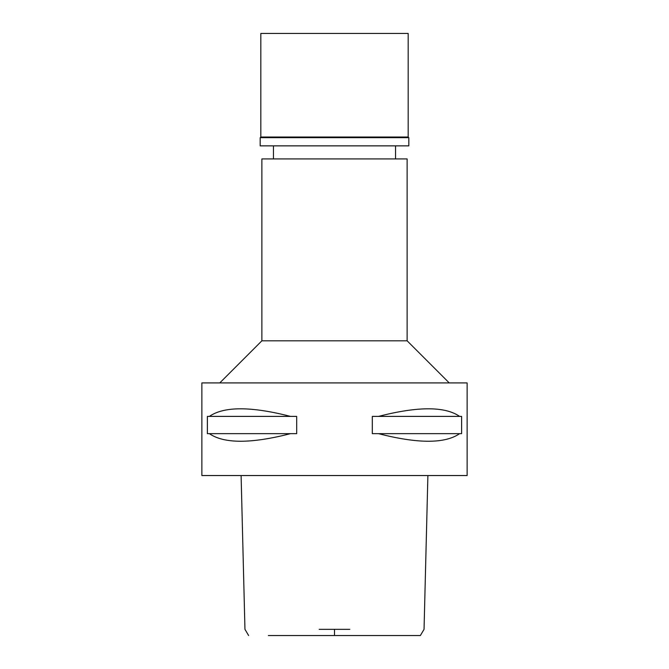 <?xml version="1.0" encoding="UTF-8"?>
<svg xmlns="http://www.w3.org/2000/svg" width="669" height="669" viewBox="0 0 669 669"><rect width="100%" height="100%" fill="white"/><g stroke="black" fill="none" stroke-linecap="round" stroke-linejoin="round"><path stroke-width="1" d="M323.202 635.55L345.798 635.55M427.892 475.55L424.046 629.328L420.358 635.55L268.336 635.55M319.18 629.328L349.82 629.328M201.871 475.55L467.129 475.55L467.129 382.919L201.871 382.919L201.871 475.55M209.38 433.654L207.373 433.654L207.373 416.394L209.38 416.394C224.023 406.275 251.067 406.275 290.513 416.394L296.685 416.394L296.685 433.654L290.513 433.654C251.067 443.781 224.023 443.781 209.38 433.654L290.513 433.654M378.487 433.654L372.315 433.654L372.315 416.394L378.487 416.394C417.933 406.275 444.977 406.275 459.62 416.394L461.627 416.394L461.627 433.654L459.62 433.654C444.977 443.781 417.933 443.781 378.487 433.654L459.62 433.654M219.767 382.919L261.872 340.814L407.128 340.814L449.234 382.919M407.128 340.814L407.128 158.921L261.872 158.921L261.872 340.814M459.62 416.394L378.487 416.394M290.513 416.394L209.38 416.394M408.182 33.45L260.818 33.45L260.818 137.028L408.182 137.028L408.182 33.45M408.182 137.028L408.818 137.663L260.182 137.663L260.818 137.028M260.182 137.663L260.182 145.867L408.818 145.867L408.818 137.663M334.5 629.328L334.5 635.55M241.108 475.55L244.954 629.328L248.634 635.55M273.445 158.921L273.445 145.867M395.555 158.921L395.555 145.867"/></g></svg>
